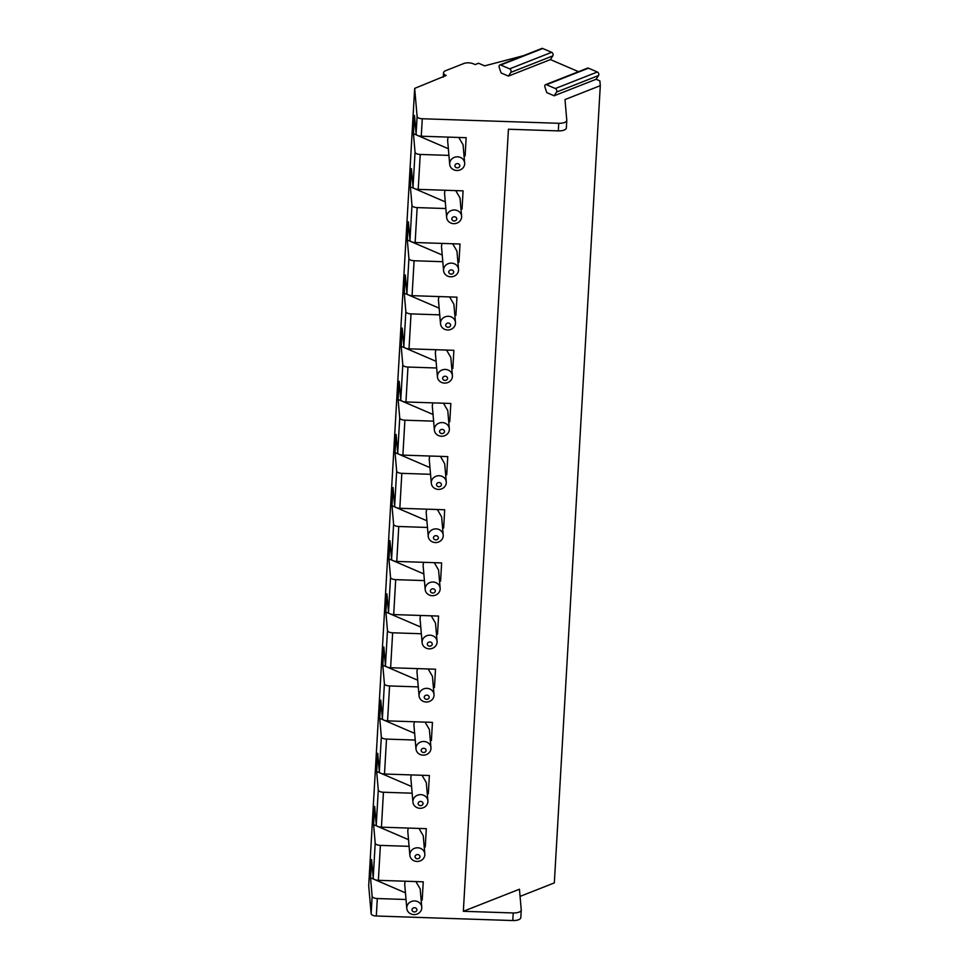 <?xml version="1.0" encoding="UTF-8"?>
<svg xmlns="http://www.w3.org/2000/svg" width="969" height="969" viewBox="0 0 969 969"><rect width="100%" height="100%" fill="white"/><g stroke="black" fill="none" stroke-linecap="round" stroke-linejoin="round"><path stroke-width="1.45" d="M499.847 64.971L541.841 48.45A2.168 1.478 68.5 0 1 542.749 48.498L500.755 65.02A2.168 1.478 68.5 0 0 499.847 64.971A2.168 1.478 68.5 0 0 499.217 67.394L501.106 72.954L508.422 76.103L550.416 59.581L578.529 71.682M545.559 84.654L587.541 68.133A2.168 1.478 68.5 0 1 588.449 68.181L546.468 84.703A2.168 1.478 68.5 0 0 545.559 84.654A2.168 1.478 68.5 0 0 544.929 87.077L546.819 92.636L554.135 95.786L596.117 79.264L599.884 80.887L600.295 85.66L554.329 882.904L520.087 896.386M523.417 55.693L484.657 65.868L478.565 63.239L475.161 64.584L473.332 63.797A6.674 2.737 -176.7 0 0 463.921 63.482L445.764 70.628A8.333 3.416 -176.7 0 0 443.523 72.772A8.333 3.416 -176.7 0 0 446.176 75.485L414.671 88.385L417.106 116.522A5.002 2.047 -176.7 0 0 422.278 118.751L558.75 123.293A8.333 3.416 3.3 0 0 566.78 120.338A8.333 3.416 3.3 0 0 566.768 120.132L564.988 99.553L600.295 85.66M500.755 65.02L509.633 68.847A2.168 1.478 68.5 0 1 510.833 72.396L508.422 76.103M546.468 84.703L555.346 88.53A2.168 1.478 68.5 0 1 556.545 92.079L554.135 95.786M588.449 68.181L597.328 71.997A2.168 1.478 68.5 0 1 598.539 75.558L596.117 79.264M542.749 48.498L551.627 52.314A2.168 1.478 68.5 0 1 552.827 55.875L550.416 59.581M414.671 88.385L368.704 885.642L371.139 913.779A5.002 2.047 -176.7 0 0 376.311 916.008L512.783 920.55L513.219 912.955L463.339 911.296L508.434 129.228L558.314 130.888A8.333 3.416 3.3 0 0 566.344 127.932A8.333 3.416 3.3 0 0 566.332 127.726M448.938 155.391L420.219 154.446A5.002 2.047 -176.7 0 1 415.047 152.218L413.448 133.686L448.356 148.729M445.873 208.541L417.154 207.596A5.002 2.047 -176.7 0 1 411.982 205.367L410.384 186.835L411.425 168.618L413.036 187.138A5.002 2.047 -176.7 0 0 418.208 189.367L463.085 190.857L462.031 209.086L460.978 209.05M442.809 261.703L414.09 260.746A5.002 2.047 -176.7 0 1 408.918 258.517L407.319 239.997L408.361 221.768L409.972 240.288A5.002 2.047 -176.7 0 0 415.144 242.516L460.021 244.006L458.967 262.236L457.913 262.199M439.744 314.852L411.026 313.895A5.002 2.047 -176.7 0 1 405.854 311.667L404.255 293.147L405.296 274.917L406.907 293.437A5.002 2.047 -176.7 0 0 412.079 295.666L456.956 297.168L455.902 315.385L454.849 315.349M436.68 368.002L407.961 367.045A5.002 2.047 -176.7 0 1 402.789 364.816L401.19 346.296L402.232 328.067L403.843 346.587A5.002 2.047 -176.7 0 0 409.015 348.816L453.892 350.318L452.838 368.535L451.784 368.499M433.615 421.152L404.897 420.195A5.002 2.047 -176.7 0 1 399.725 417.966L398.126 399.446L399.167 381.217L400.778 399.749A5.002 2.047 -176.7 0 0 405.95 401.965L450.827 403.467L449.773 421.685L448.72 421.648M430.551 474.301L401.832 473.344A5.002 2.047 -176.7 0 1 396.66 471.116L395.061 452.596L396.103 434.366L397.714 452.898A5.002 2.047 -176.7 0 0 402.886 455.115L447.763 456.617L446.709 474.834L445.655 474.798M427.486 527.451L398.768 526.494A5.002 2.047 -176.7 0 1 393.596 524.265L391.997 505.745L393.039 487.516L394.649 506.048A5.002 2.047 -176.7 0 0 399.822 508.277L444.698 509.767L443.645 527.984L442.591 527.948M424.422 580.601L395.703 579.644A5.002 2.047 -176.7 0 1 390.531 577.415L388.932 558.895L389.974 540.666L391.585 559.198A5.002 2.047 -176.7 0 0 396.757 561.426L441.634 562.916L440.58 581.134L439.526 581.097M421.358 633.75L392.639 632.793A5.002 2.047 -176.7 0 1 387.467 630.565L385.868 612.045L386.91 593.827L388.521 612.347A5.002 2.047 -176.7 0 0 393.693 614.576L438.569 616.066L437.516 634.283L436.462 634.247M418.293 686.9L389.574 685.943A5.002 2.047 -176.7 0 1 384.402 683.714L382.803 665.194L383.845 646.977L385.456 665.497A5.002 2.047 -176.7 0 0 390.628 667.726L435.505 669.216L434.451 687.433L433.397 687.409M415.216 740.05L386.51 739.093A5.002 2.047 -176.7 0 1 381.338 736.864L379.739 718.344L380.781 700.127L382.392 718.647A5.002 2.047 -176.7 0 0 387.564 720.875L432.44 722.365L431.387 740.595L430.333 740.558M412.152 793.199L383.445 792.242A5.002 2.047 -176.7 0 1 378.273 790.014L376.675 771.494L377.716 753.276L379.327 771.796A5.002 2.047 -176.7 0 0 384.499 774.025L429.376 775.515L428.322 793.744L427.268 793.708M409.088 846.349L380.381 845.392A5.002 2.047 -176.7 0 1 375.209 843.175L373.61 824.643L374.652 806.426L376.263 824.946A5.002 2.047 -176.7 0 0 381.435 827.175L426.312 828.665L425.258 846.894L424.204 846.858M406.023 899.498L377.316 898.542A5.002 2.047 -176.7 0 1 372.144 896.325L370.546 877.793L371.587 859.576L373.198 878.096A5.002 2.047 -176.7 0 0 378.37 880.324L423.247 881.814L422.193 900.044L421.14 900.007M413.448 133.686L414.502 115.468L416.101 133.988A5.002 2.047 -176.7 0 0 421.273 136.217L466.15 137.707L465.096 155.936L464.042 155.9M464.006 155.464L465.096 155.936M448.09 137.113L447.617 140.166M447.593 139.972L449.701 164.318A7.51 6.831 -4.9 0 0 457.283 170.496A7.51 6.831 -4.9 0 0 464.672 163.918A7.51 6.831 175.1 0 0 464.66 163.022L463.085 144.817L458.797 137.465M370.546 877.793L405.454 892.837M421.103 899.571L422.193 900.044M405.175 881.221L404.691 884.079L406.798 908.425A7.51 6.831 -4.9 0 1 406.786 907.529A7.51 6.831 175.1 0 1 414.175 900.94A7.51 6.831 175.1 0 1 421.757 907.129A7.51 6.831 175.1 0 1 421.769 908.026A7.51 6.831 -4.9 0 1 414.369 914.603A7.51 6.831 -4.9 0 1 406.798 908.425M421.757 907.129L420.183 888.924L415.895 881.572M416.949 909.915A2.507 2.277 175.1 0 0 411.958 909.746A2.507 2.277 -4.9 0 0 416.949 909.915M520.801 917.389A8.333 3.416 -176.7 0 1 520.813 917.595A8.333 3.416 -176.7 0 1 512.783 920.55M463.339 911.296L519.457 889.215L521.237 909.794A8.333 3.416 -176.7 0 1 521.249 910A8.333 3.416 -176.7 0 1 513.219 912.955M373.61 824.643L408.518 839.675M424.168 846.421L425.258 846.894M408.24 828.071L407.755 830.93L409.863 855.264A7.51 6.831 -4.9 0 1 409.851 854.367A7.51 6.831 175.1 0 1 417.239 847.79A7.51 6.831 175.1 0 1 424.822 853.98A7.51 6.831 175.1 0 1 424.834 854.876A7.51 6.831 -4.9 0 1 417.445 861.453A7.51 6.831 -4.9 0 1 409.863 855.264M424.822 853.98L423.247 835.762L418.959 828.422M420.013 856.766A2.507 2.277 175.1 0 0 415.023 856.596A2.507 2.277 -4.9 0 0 420.013 856.766M376.675 771.494L411.583 786.525M427.232 793.272L428.322 793.744M411.304 774.909L410.82 777.78L412.927 802.114A7.51 6.831 -4.9 0 1 412.915 801.218A7.51 6.831 175.1 0 1 420.304 794.641A7.51 6.831 175.1 0 1 427.886 800.83A7.51 6.831 175.1 0 1 427.898 801.726A7.51 6.831 -4.9 0 1 420.51 808.303A7.51 6.831 -4.9 0 1 412.927 802.114M427.886 800.83L426.312 782.613L422.024 775.273M423.078 803.616A2.507 2.277 175.1 0 0 418.087 803.446A2.507 2.277 -4.9 0 0 423.078 803.616M379.739 718.344L414.647 733.376M430.297 740.122L431.387 740.595M414.369 721.76L413.884 724.63L415.992 748.964A7.51 6.831 -4.9 0 1 415.98 748.068A7.51 6.831 175.1 0 1 423.368 741.491A7.51 6.831 175.1 0 1 430.951 747.668A7.51 6.831 175.1 0 1 430.963 748.565A7.51 6.831 -4.9 0 1 423.574 755.154A7.51 6.831 -4.9 0 1 415.992 748.964M430.951 747.668L429.376 729.463L425.088 722.123M426.142 750.466A2.507 2.277 175.1 0 0 421.152 750.297A2.507 2.277 -4.9 0 0 426.142 750.466M382.803 665.194L417.712 680.226M433.361 686.973L434.451 687.433M417.433 668.61L416.949 671.481L419.056 695.815A7.51 6.831 -4.9 0 1 419.044 694.918A7.51 6.831 175.1 0 1 426.433 688.341A7.51 6.831 175.1 0 1 434.015 694.519A7.51 6.831 175.1 0 1 434.027 695.415A7.51 6.831 -4.9 0 1 426.639 702.004A7.51 6.831 -4.9 0 1 419.056 695.815M434.015 694.519L432.44 676.314L428.153 668.973M429.206 697.317A2.507 2.277 175.1 0 0 424.216 697.147A2.507 2.277 -4.9 0 0 429.206 697.317M385.868 612.045L420.776 627.076M436.425 633.823L437.516 634.283M420.51 615.46L420.037 618.513M420.013 618.331L422.121 642.665A7.51 6.831 -4.9 0 0 429.703 648.855A7.51 6.831 -4.9 0 0 437.092 642.265A7.51 6.831 175.1 0 0 437.08 641.369L435.505 623.164L431.217 615.824M422.121 642.665A7.51 6.831 -4.9 0 1 422.109 641.769A7.51 6.831 175.1 0 1 429.497 635.179A7.51 6.831 175.1 0 1 437.08 641.369M432.271 644.167A2.507 2.277 175.1 0 0 427.281 643.997A2.507 2.277 -4.9 0 0 432.271 644.167M388.932 558.895L423.841 573.927M439.49 580.661L440.58 581.134M423.574 562.311L423.102 565.363M423.078 565.181L425.185 589.515A7.51 6.831 -4.9 0 0 432.768 595.705A7.51 6.831 -4.9 0 0 440.156 589.116A7.51 6.831 175.1 0 0 440.144 588.219L438.569 570.014L434.282 562.674M425.185 589.515A7.51 6.831 -4.9 0 1 425.173 588.619A7.51 6.831 175.1 0 1 432.562 582.03A7.51 6.831 175.1 0 1 440.144 588.219M435.335 591.017A2.507 2.277 175.1 0 0 430.345 590.848A2.507 2.277 -4.9 0 0 435.335 591.017M391.997 505.745L426.905 520.777M442.554 527.511L443.645 527.984M426.639 509.161L426.166 512.213M426.142 512.032L428.25 536.366A7.51 6.831 -4.9 0 0 435.832 542.555A7.51 6.831 -4.9 0 0 443.221 535.966A7.51 6.831 175.1 0 0 443.208 535.07L441.634 516.865L437.346 509.524M428.25 536.366A7.51 6.831 -4.9 0 1 428.237 535.469A7.51 6.831 175.1 0 1 435.626 528.88A7.51 6.831 175.1 0 1 443.208 535.07M438.4 537.868A2.507 2.277 175.1 0 0 433.409 537.698A2.507 2.277 -4.9 0 0 438.4 537.868M395.061 452.596L429.97 467.627M445.619 474.362L446.709 474.834M429.703 456.011L429.231 459.064M429.206 458.882L431.314 483.216A7.51 6.831 -4.9 0 0 438.896 489.406A7.51 6.831 -4.9 0 0 446.285 482.816A7.51 6.831 175.1 0 0 446.273 481.92L444.698 463.715L440.411 456.375M431.314 483.216A7.51 6.831 -4.9 0 1 431.302 482.32A7.51 6.831 175.1 0 1 438.691 475.731A7.51 6.831 175.1 0 1 446.273 481.92M441.464 484.718A2.507 2.277 175.1 0 0 436.474 484.548A2.507 2.277 -4.9 0 0 441.464 484.718M398.126 399.446L433.034 414.478M448.683 421.212L449.773 421.685M432.768 402.862L432.295 405.914M432.271 405.732L434.378 430.066A7.51 6.831 -4.9 0 0 441.961 436.256A7.51 6.831 -4.9 0 0 449.35 429.667A7.51 6.831 175.1 0 0 449.337 428.77L447.763 410.565L443.475 403.213M434.378 430.066A7.51 6.831 -4.9 0 1 434.366 429.17A7.51 6.831 175.1 0 1 441.755 422.581A7.51 6.831 175.1 0 1 449.337 428.77M444.529 431.568A2.507 2.277 175.1 0 0 439.538 431.399A2.507 2.277 -4.9 0 0 444.529 431.568M401.19 346.296L436.098 361.328M451.748 368.063L452.838 368.535M435.832 349.712L435.36 352.764M435.335 352.583L437.443 376.917A7.51 6.831 -4.9 0 0 445.025 383.106A7.51 6.831 -4.9 0 0 452.414 376.517A7.51 6.831 175.1 0 0 452.402 375.621L450.827 357.416L446.539 350.063M437.443 376.917A7.51 6.831 -4.9 0 1 437.431 376.02A7.51 6.831 175.1 0 1 444.819 369.431A7.51 6.831 175.1 0 1 452.402 375.621M447.593 378.407A2.507 2.277 175.1 0 0 442.603 378.249A2.507 2.277 -4.9 0 0 447.593 378.407M404.255 293.147L439.163 308.178M454.812 314.913L455.902 315.385M438.896 296.562L438.424 299.615M438.4 299.433L440.507 323.767A7.51 6.831 -4.9 0 0 448.09 329.957A7.51 6.831 -4.9 0 0 455.478 323.367A7.51 6.831 175.1 0 0 455.466 322.471L453.892 304.266L449.604 296.914M440.507 323.767A7.51 6.831 -4.9 0 1 440.495 322.871A7.51 6.831 175.1 0 1 447.896 316.282A7.51 6.831 175.1 0 1 455.466 322.471M450.658 325.257A2.507 2.277 175.1 0 0 445.667 325.099A2.507 2.277 -4.9 0 0 450.658 325.257M407.319 239.997L442.227 255.029M457.877 261.763L458.967 262.236M441.961 243.413L441.489 246.465M441.464 246.271L443.572 270.617A7.51 6.831 -4.9 0 0 451.154 276.807A7.51 6.831 -4.9 0 0 458.543 270.218A7.51 6.831 175.1 0 0 458.531 269.321L456.956 251.116L452.668 243.764M443.572 270.617A7.51 6.831 -4.9 0 1 443.56 269.721A7.51 6.831 175.1 0 1 450.96 263.132A7.51 6.831 175.1 0 1 458.531 269.321M453.722 272.107A2.507 2.277 175.1 0 0 448.732 271.95A2.507 2.277 -4.9 0 0 453.722 272.107M410.384 186.835L445.292 201.879M460.941 208.614L462.031 209.086M445.025 190.263L444.553 193.315M444.529 193.122L446.636 217.468A7.51 6.831 -4.9 0 0 454.219 223.657A7.51 6.831 -4.9 0 0 461.607 217.068A7.51 6.831 175.1 0 0 461.595 216.172L460.021 197.967L455.733 190.614M446.636 217.468A7.51 6.831 -4.9 0 1 446.624 216.572A7.51 6.831 175.1 0 1 454.025 209.982A7.51 6.831 175.1 0 1 461.595 216.172M456.787 218.958A2.507 2.277 175.1 0 0 451.796 218.8A2.507 2.277 -4.9 0 0 456.787 218.958M449.701 164.318A7.51 6.831 -4.9 0 1 449.689 163.422A7.51 6.831 175.1 0 1 457.089 156.833A7.51 6.831 175.1 0 1 464.66 163.022M459.851 165.808A2.507 2.277 175.1 0 0 454.861 165.638A2.507 2.277 -4.9 0 0 459.851 165.808M598.539 75.558L556.545 92.079M597.328 71.997L555.346 88.53M552.827 55.875L510.833 72.396M551.627 52.314L509.633 68.847M415.047 152.218L413.036 187.138M411.982 205.367L409.972 240.288M408.918 258.517L406.907 293.437M405.854 311.667L403.843 346.587M402.789 364.816L400.778 399.749M399.725 417.966L397.714 452.898M396.66 471.116L394.649 506.048M393.596 524.265L391.585 559.198M390.531 577.415L388.521 612.347M387.467 630.565L385.456 665.497M384.402 683.714L382.392 718.647M381.338 736.864L379.327 771.796M378.273 790.014L376.263 824.946M375.209 843.175L373.198 878.096M372.144 896.325L371.139 913.779M417.106 116.522L416.101 133.988M422.278 118.751L421.273 136.217M558.75 123.293L558.314 130.888M377.316 898.542L376.311 916.008M380.381 845.392L378.37 880.324M383.445 792.242L381.435 827.175M386.51 739.093L384.499 774.025M389.574 685.943L387.564 720.875M392.639 632.793L390.628 667.726M395.703 579.644L393.693 614.576M398.768 526.494L396.757 561.426M401.832 473.344L399.822 508.277M404.897 420.195L402.886 455.115M407.961 367.045L405.95 401.965M411.026 313.895L409.015 348.816M414.09 260.746L412.079 295.666M417.154 207.596L415.144 242.516M420.219 154.446L418.208 189.367M443.523 72.772L443.281 77.132M521.249 910L520.813 917.595M566.344 127.932L566.78 120.338"/></g></svg>
